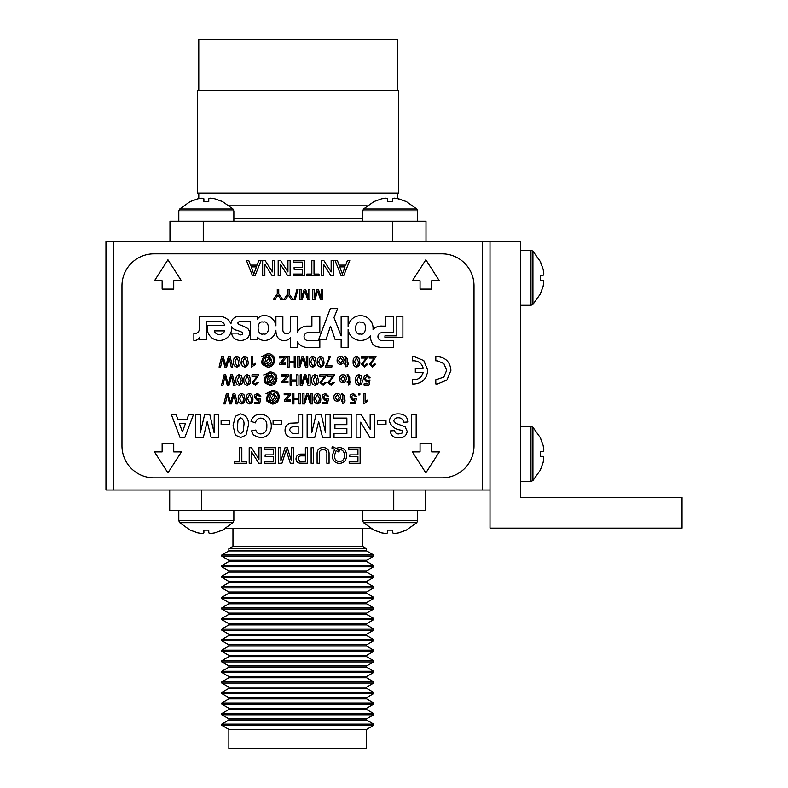 <?xml version="1.0" encoding="UTF-8"?>
<svg xmlns="http://www.w3.org/2000/svg" width="788" height="788" viewBox="0 0 788 788"><rect width="100%" height="100%" fill="white"/><g stroke="black" fill="none" stroke-linecap="round" stroke-linejoin="round"><path stroke-width="1.18" d="M394.374 533.545L398.679 532.885L394.374 533.545L392.591 532.885L392.591 530.166L387.726 530.166L387.726 532.885L385.943 533.545L381.638 532.885L374.034 530.166L363.534 522.68L416.783 522.68L406.293 530.166L398.679 532.885L406.106 530.166M374.211 530.166L381.638 532.885L385.943 533.545L381.638 532.885M540.401 437.961L543.129 445.387L543.789 449.692L543.129 445.387L540.401 437.783L532.924 427.283L532.924 480.532L540.401 470.042L532.924 480.532L530.974 481.438L532.924 480.532M543.789 449.692L543.129 451.475L540.401 451.475L540.401 456.341L543.129 456.341L543.789 458.124L543.129 462.438L540.401 470.042M397.201 193.021L397.201 198.487L406.293 201.511L416.783 208.987L363.534 208.987L374.034 201.511L381.638 198.783L385.943 198.123L381.638 198.783M198.783 90.61L198.783 39.4L397.201 39.4L397.201 90.61M197.502 193.021L398.482 193.021L398.482 90.61L197.502 90.61L197.502 193.021M233.859 218.621L362.638 218.621M169.972 241.66L169.972 221.182L426.003 221.182L426.003 241.532L392.719 241.532L392.719 221.182M169.972 241.532L203.255 241.532L203.255 221.182M203.255 241.532L392.719 241.532M113.649 490.008L105.966 490.008L105.966 241.66L113.649 241.66L113.649 490.008L482.335 490.008L482.335 241.66L490.008 241.66M490.008 490.008L482.335 490.008M113.649 241.66L482.335 241.66M490.008 528.157L490.008 241.404L520.73 241.404L520.73 497.435L682.034 497.435L682.034 528.157L490.008 528.157M360.274 333.954C366.765 336.338 367.494 320.45 360.805 322.233C354.314 319.839 353.585 335.737 360.274 333.954M377.935 336.643A3.91 3.91 0 0 1 381.845 332.743L393.665 332.743L393.665 316.412L385.736 316.412L385.736 326.134L382.643 326.134A12.066 12.066 0 0 0 373.019 329.364A12.529 12.529 0 0 0 361.899 315.752A12.529 12.529 0 0 0 348.109 326.646L348.109 316.392L341.145 316.392L341.145 335.905L333.984 317.574L337.668 308.64L330.29 308.64L318.638 339.658L326.015 339.658L330.458 326.163L335.195 339.658L341.145 339.658L341.145 347.419L348.109 347.419L348.109 329.453A12.657 12.657 0 0 0 370.36 335.934A14.637 14.637 0 0 0 372.458 343.588A6.471 6.471 0 0 0 376.063 346.424A21.503 21.503 0 0 0 382.485 347.409L393.655 347.419L393.665 340.554L381.845 340.554A3.91 3.91 0 0 1 377.935 336.643M263.359 333.964C270.304 335.993 270.136 319.918 263.231 322.095C256.287 320.066 256.464 336.141 263.359 333.964M290.486 330.005A3.812 3.812 0 0 1 286.665 333.816A3.812 3.812 0 0 1 282.853 329.945L282.853 316.392L275.899 316.392L275.899 325.808A12.056 12.056 0 0 0 270.698 317.367A11.712 11.712 0 0 0 264.502 315.574A7.644 7.644 0 0 0 257.489 319.081L257.489 316.392L238.666 316.412A7.811 7.811 0 0 0 230.963 323.858A12.618 12.618 0 0 0 219.458 316.412L199.364 316.392L199.364 328.744A4.6 4.6 0 0 1 193.868 333.462L193.868 340.455A5.9 5.9 0 0 0 199.778 337.057L199.778 339.658L206.318 339.658L206.318 321.514L219.399 321.514A5.063 5.063 0 0 1 224.728 325.621L207.411 325.621A12.283 12.283 0 0 0 219.428 340.455A12.283 12.283 0 0 0 231.623 326.734A7.663 7.663 0 0 0 235.927 330.064A36.317 36.317 0 0 1 242.034 332.26A1.3 1.3 0 0 1 241.867 334.614A3.044 3.044 0 0 1 240.074 334.841A1.655 1.655 0 0 1 238.508 333.117L231.672 333.117A8.047 8.047 0 0 0 233.415 337.569A10.441 10.441 0 0 0 245.363 339.352A6.747 6.747 0 0 0 247.698 328.458A37.932 37.932 0 0 0 239.335 324.695A1.743 1.743 0 0 1 237.946 322.716A2.541 2.541 0 0 1 240.094 321.534L250.495 321.534L250.535 339.658L257.489 339.658L257.489 337.185A8.826 8.826 0 0 0 264.128 340.455A11.564 11.564 0 0 0 275.908 330.221A14.588 14.588 0 0 0 277.268 336.762A7.516 7.516 0 0 0 284.409 340.574A7.348 7.348 0 0 0 290.476 337.51L290.486 347.419L297.44 347.419L297.44 341.864A11.524 11.524 0 0 0 307.675 347.419L319.82 347.419L319.82 340.544L307.96 340.544A3.92 3.92 0 0 1 304.05 336.634A3.92 3.92 0 0 1 307.596 332.733L319.82 332.733L319.82 316.412L311.89 316.412L311.89 326.134L307.606 326.134A10.855 10.855 0 0 0 297.44 332.152L297.44 316.392L290.486 316.392L290.486 329.926A3.812 3.812 0 0 1 290.486 330.005M435.794 379.717L435.794 383.914L437.271 384.022L446.934 379.993L450.923 370.281C450.145 361.928 445.575 357.358 437.212 356.57L435.823 356.639L435.794 360.825L437.113 360.737L443.861 363.524L446.648 370.271L443.861 377.009L435.794 379.737L435.813 383.923M423.195 368.213L415.315 368.213L415.315 372.34L423.186 372.34C421.885 376.969 418.783 379.452 413.877 379.806L412.488 379.609L412.439 383.914L413.976 383.992C422.348 383.204 426.938 378.634 427.746 370.281L423.796 360.569L414.055 356.531L412.567 356.639L412.548 360.825L413.877 360.737C418.822 361.071 421.925 363.564 423.195 368.213M243.896 394.384L244.901 398.63C245.226 401.506 244.113 403.259 241.581 403.88C239.05 403.259 237.946 401.506 238.262 398.63C237.946 395.753 239.05 394 241.581 393.389L243.896 394.384M257.617 393.389L260.828 396.315L259.508 396.443L257.607 394.581L255.519 396.994L257.597 399.23L260.7 398.433L259.636 403.742L254.721 403.742L254.721 402.422L258.553 402.422L259.085 399.733L257.233 400.422L254.199 397.073L254.987 394.65L257.617 393.389M284.182 393.527L290.693 393.527L290.693 394.65L286.162 400.028L290.289 399.89L290.289 401.092L284.32 401.092L284.32 400.186L289.029 394.581L284.182 394.719L284.182 393.527M311.014 393.527L312.481 393.527L312.481 403.88L310.275 403.88L307.497 395.093L304.7 403.88L302.523 403.88L302.523 393.527L303.981 393.527L303.981 402.284L306.739 393.527L308.266 393.527L311.014 402.284L311.014 393.527M325.454 393.389L328.675 396.315L327.345 396.443L325.444 394.581L323.366 396.994L325.444 399.23L328.537 398.433L327.483 403.742L322.568 403.742L322.568 402.422L326.39 402.422L326.921 399.733L325.07 400.422L322.036 397.073L322.824 394.65L325.454 393.389M342.071 394.581L341.421 393.507L342.356 393.389L344.07 395.645L344.07 399.89L345.006 399.89L345.006 401.092L344.07 401.092L344.07 402.934L342.75 403.683L342.75 401.092L341.549 401.092L341.549 399.89L342.75 399.89L342.75 395.606L342.071 394.581M358.54 393.527L359.87 393.527L359.87 394.847L358.54 394.847L358.54 393.527M277.268 289.442L278.735 289.442L278.735 293.835L282.715 299.804L280.991 299.804L277.997 295.096L275.022 299.804L273.288 299.804L277.268 293.835L277.268 289.442M296.958 289.442L298.051 289.442L295.126 299.804L294.032 299.804L296.958 289.442M321.209 289.442L322.666 289.442L322.666 299.804L320.47 299.804L317.682 291.008L314.885 299.804L312.708 299.804L312.708 289.442L314.166 289.442L314.166 298.209L316.934 289.442L318.46 289.442L321.209 298.209L321.209 289.442M239.168 357.575L240.173 361.82C240.498 364.696 239.394 366.45 236.863 367.06C234.332 366.44 233.218 364.696 233.543 361.82C233.218 358.934 234.322 357.191 236.863 356.58L239.168 357.575M251.461 367.06L251.461 356.708L252.79 356.708L252.79 364.775L255.184 363.248L255.184 364.48L251.461 367.06M279.464 356.708L285.965 356.708L285.965 357.831L281.434 363.209L285.571 363.081L285.571 364.273L279.592 364.273L279.592 363.376L284.31 357.772L279.464 357.9L279.464 356.708M306.296 356.708L307.753 356.708L307.753 367.06L305.557 367.06L302.769 358.274L299.972 367.06L297.795 367.06L297.795 356.708L299.253 356.708L299.253 365.474L302.021 356.708L303.547 356.708L306.296 365.474L306.296 356.708M322.942 357.575L323.947 361.82C324.272 364.696 323.169 366.45 320.627 367.06C318.096 366.44 316.993 364.696 317.308 361.82C316.993 358.934 318.096 357.191 320.627 356.58L322.942 357.575M340.544 356.58C342.849 356.806 344.001 358.116 343.992 360.49L342.859 363.573L340.544 364.411C338.279 364.184 337.136 362.913 337.097 360.599C337.037 358.176 338.19 356.836 340.544 356.58M358.786 357.575L359.791 361.82C360.116 364.696 359.013 366.45 356.471 367.06C353.94 366.44 352.837 364.696 353.152 361.82C352.837 358.934 353.94 357.191 356.471 356.58L358.786 357.575M374.29 358.038L369.217 358.038L369.217 356.708L375.994 356.708L370.685 364.194L372.566 365.868L374.527 364.007L375.856 364.145L372.537 367.06L369.355 364.204L374.29 358.038M241.571 375.846L242.576 380.092C242.891 382.968 241.788 384.721 239.256 385.342C236.725 384.721 235.612 382.968 235.937 380.092C235.612 377.216 236.725 375.462 239.256 374.852L241.571 375.846M257.065 376.309L252.002 376.309L252.002 374.98L258.769 374.98L253.46 382.466L255.351 384.14L257.312 382.288L258.641 382.416L255.322 385.342L252.13 382.476L257.065 376.309M281.858 374.98L288.359 374.98L288.359 376.112L283.838 381.49L287.965 381.353L287.965 382.554L281.986 382.554L281.986 381.648L286.704 376.043L281.858 376.181L281.858 374.98M308.689 374.98L310.147 374.98L310.147 385.342L307.95 385.342L305.173 376.556L302.365 385.342L300.189 385.342L300.189 374.98L301.656 374.98L301.656 383.746L304.414 374.98L305.941 374.98L308.689 383.746L308.689 374.98M324.902 376.309L319.839 376.309L319.839 374.98L326.606 374.98L321.297 382.466L323.188 384.14L325.149 382.288L326.478 382.416L323.159 385.342L319.977 382.476L324.902 376.309M342.938 374.852C345.243 375.088 346.395 376.388 346.395 378.762L345.252 381.855L342.938 382.682C340.682 382.456 339.529 381.185 339.49 378.87C339.441 376.457 340.583 375.118 342.938 374.852M361.18 375.846L362.194 380.092C362.51 382.968 361.406 384.721 358.875 385.342C356.343 384.721 355.23 382.968 355.555 380.092C355.23 377.216 356.334 375.462 358.875 374.852L361.18 375.846M180.078 437.507L171.232 414.202L175.98 414.202L177.95 419.58L186.884 419.58L188.854 414.202L193.631 414.202L184.825 437.507L180.078 437.507M221.113 420.477L229.781 420.477L229.781 424.368L221.113 424.368L221.113 420.477M260.848 418.093C257.903 418.32 256.1 419.906 255.47 422.87L250.988 421.373C252.446 416.625 255.676 414.232 260.67 414.202C267.585 414.882 271.121 418.753 271.299 425.806C271.23 433.114 267.634 437.113 260.513 437.803L253.637 435.262L251.283 430.938L255.765 430.041C256.504 432.553 258.188 433.853 260.828 433.922C265.093 433.282 267.093 430.691 266.817 426.15C267.162 421.491 265.172 418.802 260.848 418.093M298.179 414.202L302.661 414.202L302.661 437.507L289.679 437.153C286.556 435.971 285.01 433.676 285.039 430.278C285.069 426.643 286.802 424.289 290.23 423.205L298.179 422.87L298.179 414.202M333.728 414.202L351.349 414.202L351.349 437.507L334.023 437.507L334.023 433.627L346.868 433.627L346.868 428.544L334.92 428.544L334.92 424.663L346.868 424.663L346.868 418.093L333.728 418.093L333.728 414.202M377.344 420.477L386.002 420.477L386.002 424.368L377.344 424.368L377.344 420.477M411.691 414.202L416.172 414.202L416.172 437.507L411.691 437.507L411.691 414.202M412.38 280.774L420.063 280.774L420.063 289.078L431.657 289.078L431.657 280.774L439.33 280.774L425.855 259.784L412.38 280.774M154.468 280.774L162.141 280.774L162.141 289.078L173.734 289.078L173.734 280.774L181.407 280.774L167.942 259.784L154.468 280.774M167.942 472.869L181.407 451.879L173.734 451.879L173.734 443.575L162.141 443.575L162.141 451.879L154.468 451.879L167.942 472.869M439.33 451.879L431.657 451.879L431.657 443.575L420.063 443.575L420.063 451.879L412.38 451.879L425.855 472.869L439.33 451.879M272.402 260.326L274.588 260.326L274.588 275.849L272.274 275.849L264.837 264.266L264.837 275.849L262.64 275.849L262.64 260.326L264.955 260.326L272.402 271.909L272.402 260.326M293.106 260.326L304.464 260.326L304.464 275.849L293.51 275.849L293.51 274.066L302.267 274.066L302.267 269.279L294.101 269.279L294.101 267.487L302.267 267.487L302.267 262.108L293.106 262.108L293.106 260.326M331.147 260.326L333.334 260.326L333.334 275.849L331.019 275.849L323.582 264.266L323.582 275.849L321.386 275.849L321.386 260.326L323.701 260.326L331.147 271.909L331.147 260.326M239.641 447.712L241.827 447.712L241.827 461.453L246.811 461.453L246.811 463.245L234.666 463.245L234.666 461.453L239.641 461.453L239.641 447.712M264.138 447.712L275.485 447.712L275.485 463.245L264.532 463.245L264.532 461.453L273.298 461.453L273.298 456.666L265.132 456.666L265.132 454.873L273.298 454.873L273.298 449.505L264.138 449.505L264.138 447.712M305.36 447.712L307.547 447.712L307.547 463.245L299.538 463.098C297.253 462.595 296.071 461.147 296.002 458.774C296.318 455.503 298.169 453.937 301.548 454.085L305.36 454.085L305.36 447.712M319.298 454.41L319.298 463.245L317.111 463.245L317.111 454.302C316.904 450.027 318.884 447.761 323.041 447.505C327.266 447.712 329.266 449.978 329.059 454.302L329.059 463.245L326.862 463.245L326.862 454.41C327.187 451.475 325.966 449.84 323.218 449.505C320.302 449.692 319.002 451.327 319.298 454.41M348.769 447.712L360.126 447.712L360.126 463.245L349.173 463.245L349.173 461.453L357.929 461.453L357.929 456.666L349.764 456.666L349.764 454.873L357.929 454.873L357.929 449.505L348.769 449.505L348.769 447.712M384.938 335.846L384.938 337.481L402.895 337.481L402.895 316.412L396.827 316.412L396.827 335.846L384.938 335.846M474.012 285.827A32.003 32.003 0 0 0 442.009 253.825L153.975 253.825A32.003 32.003 0 0 0 121.973 285.827L121.973 445.85A32.003 32.003 0 0 0 153.975 477.853L442.009 477.853A32.003 32.003 0 0 0 474.012 445.85L474.012 285.827M332.24 455.513L334.644 449.465L331.846 447.988L332.556 446.569L335.865 448.303L339.51 447.505C344.11 448.067 346.464 450.726 346.582 455.464C346.464 460.271 344.07 462.93 339.401 463.442C334.752 462.93 332.369 460.281 332.24 455.513M311.132 447.712L313.319 447.712L313.319 463.245L311.132 463.245L311.132 447.712M291.422 447.712L293.609 447.712L293.609 463.245L290.309 463.245L286.142 450.056L281.937 463.245L278.676 463.245L278.676 447.712L280.863 447.712L280.863 460.852L285.01 447.712L287.295 447.712L291.422 460.852L291.422 447.712M258.956 447.712L261.143 447.712L261.143 463.245L258.828 463.245L251.392 451.652L251.392 463.245L249.195 463.245L249.195 447.712L251.51 447.712L258.956 459.296L258.956 447.712M347.478 260.326L349.803 260.326L343.637 275.849L341.165 275.849L334.999 260.326L337.323 260.326L339.086 265.103L345.705 265.103L347.478 260.326M311.831 260.326L314.018 260.326L314.018 274.066L319.002 274.066L319.002 275.849L306.847 275.849L306.847 274.066L311.831 274.066L311.831 260.326M287.935 260.326L290.122 260.326L290.122 275.849L287.807 275.849L280.361 264.266L280.361 275.849L278.174 275.849L278.174 260.326L280.489 260.326L287.935 271.909L287.935 260.326M258.858 260.326L261.183 260.326L255.016 275.849L252.544 275.849L246.378 260.326L248.703 260.326L250.466 265.103L257.095 265.103L258.858 260.326M398.561 413.907C404.086 413.877 407.268 416.566 408.105 421.974L403.623 422.269C403.111 419.354 401.387 417.857 398.433 417.788C395.901 417.64 394.345 418.704 393.773 421.009L395.95 423.422L405.062 426.722L407.209 431.371C406.421 435.823 403.653 437.97 398.905 437.803C393.862 438 390.956 435.715 390.188 430.938L394.67 430.632C395.093 432.917 396.492 434.011 398.856 433.922L401.998 433.095L402.727 431.686L402.038 430.297C395.349 429.637 391.094 426.554 389.292 421.058C390.149 416.044 393.232 413.67 398.561 413.907M370.173 414.202L374.655 414.202L374.655 437.507L369.966 437.507L360.608 422.201L360.608 437.507L356.137 437.507L356.137 414.202L360.953 414.202L370.173 429.283L370.173 414.202M325.661 414.202L330.142 414.202L330.142 437.507L322.568 437.507L318.647 421.61L314.727 437.507L307.143 437.507L307.143 414.202L311.624 414.202L311.772 432.553L316.146 414.202L321.14 414.202L325.513 432.553L325.661 414.202M273.091 420.477L281.749 420.477L281.749 424.368L273.091 424.368L273.091 420.477M245.994 435.143L240.675 437.507L235.346 435.114L233.061 425.697L235.366 416.271L240.675 413.907C246.506 415.266 249.038 419.216 248.299 425.747L245.994 435.143M214.247 414.202L218.729 414.202L218.729 437.507L211.145 437.507L207.224 421.61L203.304 437.507L195.719 437.507L195.719 414.202L200.201 414.202L200.349 432.553L204.722 414.202L209.716 414.202L214.09 432.553L214.247 414.202M366.942 374.852L370.153 377.767L368.833 377.905L366.932 376.043L364.844 378.457L366.922 380.693L370.025 379.895L368.961 385.204L364.046 385.204L364.046 383.874L367.878 383.874L368.4 381.195L366.558 381.885L363.514 378.536L364.312 376.103L366.942 374.852M347.705 376.043L347.055 374.96L347.991 374.852L349.714 377.107L349.714 381.353L350.64 381.353L350.64 382.554L349.714 382.554L349.714 384.396L348.385 385.145L348.385 382.554L347.193 382.554L347.193 381.353L348.385 381.353L348.385 377.058L347.705 376.043M332.871 376.309L327.808 376.309L327.808 374.98L334.575 374.98L329.266 382.466L331.157 384.14L333.117 382.288L334.447 382.416L331.127 385.342L327.936 382.476L332.871 376.309M317.377 375.846L318.382 380.092C318.697 382.968 317.594 384.721 315.062 385.342C312.531 384.721 311.427 382.968 311.743 380.092C311.418 377.216 312.531 375.462 315.062 374.852L317.377 375.846M296.603 374.98L298.071 374.98L298.071 385.342L296.603 385.342L296.603 381.087L291.56 381.087L291.56 385.342L290.102 385.342L290.102 374.98L291.56 374.98L291.56 379.895L296.603 379.895L296.603 374.98M269.388 375.551L269.526 376.162L271.653 374.98L274.175 378.161C274.057 380.624 272.845 382.131 270.55 382.682L268.442 381.382L268.196 382.554L266.866 382.554L268.196 376.644L267.703 376.181L266.738 376.585L265.014 379.895C265.448 382.682 267.122 384.091 270.038 384.14C273.633 383.894 275.593 381.983 275.899 378.388C275.524 374.921 273.525 373.207 269.91 373.256L263.684 375.118L269.86 371.926C272.766 371.808 274.933 372.96 276.371 375.393L276.962 378.27L276.253 381.54C274.982 384.16 272.894 385.47 269.969 385.47L264.63 382.643L263.95 380.003L265.379 376.398L268.166 374.98L269.388 375.551M249.53 375.846L250.535 380.092C250.86 382.968 249.757 384.721 247.215 385.342C244.684 384.721 243.581 382.968 243.896 380.092C243.581 377.216 244.684 375.462 247.215 374.852L249.53 375.846M230.805 374.98L232.529 374.98L235.139 385.342L233.632 385.342L231.623 376.428L229.042 385.342L227.289 385.342L224.984 376.428L222.974 385.342L221.467 385.342L224.078 374.98L225.683 374.98L228.165 384.091L230.805 374.98M366.321 358.038L361.259 358.038L361.259 356.708L368.026 356.708L362.716 364.194L364.608 365.868L366.568 364.007L367.897 364.145L364.578 367.06L361.387 364.204L366.321 358.038M345.311 357.772L344.661 356.688L345.597 356.58L347.311 358.836L347.311 363.081L348.247 363.081L348.247 364.273L347.311 364.273L347.311 366.115L345.991 366.873L345.991 364.273L344.789 364.273L344.789 363.081L345.991 363.081L345.991 358.786L345.311 357.772M326.606 365.602L331.915 365.602L331.915 366.932L325.277 366.932L328.537 359.525L328.99 356.708L330.32 356.708L326.606 365.602M314.973 357.575L315.988 361.82C316.303 364.696 315.2 366.45 312.669 367.06C310.137 366.44 309.024 364.696 309.349 361.82C309.024 358.934 310.127 357.191 312.669 356.58L314.973 357.575M294.21 356.708L295.667 356.708L295.667 367.06L294.21 367.06L294.21 362.815L289.166 362.815L289.166 367.06L287.709 367.06L287.709 356.708L289.166 356.708L289.166 361.623L294.21 361.623L294.21 356.708M266.994 357.279L267.132 357.88L269.26 356.708L271.771 359.889C271.653 362.352 270.451 363.859 268.147 364.411L266.039 363.11L265.802 364.273L264.472 364.273L265.802 358.373L265.31 357.9L264.344 358.313L262.611 361.623C263.054 364.401 264.729 365.819 267.634 365.868C271.239 365.622 273.19 363.701 273.505 360.116C273.131 356.649 271.131 354.935 267.516 354.984L261.291 356.846L267.467 353.654C270.373 353.526 272.54 354.689 273.978 357.122L274.559 359.988L273.86 363.258C272.589 365.878 270.501 367.188 267.575 367.198L262.237 364.371L261.547 361.731L262.985 358.126L265.773 356.708L266.994 357.279M247.137 357.575L248.141 361.82C248.466 364.696 247.363 366.45 244.822 367.06C242.29 366.44 241.187 364.696 241.502 361.82C241.187 358.934 242.29 357.191 244.822 356.58L247.137 357.575M228.412 356.708L230.135 356.708L232.746 367.06L231.239 367.06L229.229 358.156L226.648 367.06L224.885 367.06L222.59 358.156L220.581 367.06L219.064 367.06L221.674 356.708L223.28 356.708L225.772 365.809L228.412 356.708M308.433 289.442L309.891 289.442L309.891 299.804L307.694 299.804L304.917 291.008L302.109 299.804L299.933 299.804L299.933 289.442L301.4 289.442L301.4 298.209L304.158 289.442L305.685 289.442L308.433 298.209L308.433 289.442M287.65 289.442L289.117 289.442L289.117 293.835L293.097 299.804L291.373 299.804L288.378 295.096L285.404 299.804L283.67 299.804L287.65 293.835L287.65 289.442M363.859 403.88L363.859 393.527L365.179 393.527L365.179 401.594L367.572 400.068L367.572 401.289L363.859 403.88M353.339 393.389L356.55 396.315L355.221 396.443L353.329 394.581L351.241 396.994L353.32 399.23L356.422 398.433L355.358 403.742L350.443 403.742L350.443 402.422L354.275 402.422L354.797 399.733L352.955 400.422L349.911 397.073L350.709 394.65L353.339 393.389M337.303 393.389C339.608 393.626 340.761 394.926 340.751 397.31L339.618 400.393L337.303 401.22C335.038 400.994 333.895 399.723 333.846 397.408C333.797 394.995 334.949 393.655 337.303 393.389M319.701 394.384L320.706 398.63C321.031 401.506 319.918 403.259 317.387 403.88C314.855 403.259 313.752 401.506 314.067 398.63C313.752 395.753 314.855 394 317.387 393.389L319.701 394.384M298.938 393.527L300.395 393.527L300.395 403.88L298.938 403.88L298.938 399.634L293.894 399.634L293.894 403.88L292.427 403.88L292.427 393.527L293.894 393.527L293.894 398.433L298.938 398.433L298.938 393.527M271.722 394.089L271.85 394.699L273.988 393.527L276.499 396.699C276.381 399.161 275.17 400.668 272.875 401.22L270.767 399.92L270.52 401.092L269.201 401.092L270.52 395.192L270.038 394.719L269.063 395.133L267.339 398.442C267.772 401.22 269.447 402.629 272.362 402.688C275.967 402.441 277.918 400.521 278.223 396.925C277.849 393.458 275.859 391.754 272.234 391.794L266.009 393.655L272.195 390.474C275.101 390.346 277.268 391.498 278.696 393.931L279.287 396.807L278.578 400.077C277.317 402.698 275.219 404.008 272.293 404.008L266.965 401.181L266.275 398.551L267.703 394.936L270.501 393.527L271.722 394.089M251.864 394.384L252.869 398.63C253.184 401.506 252.081 403.259 249.55 403.88C247.018 403.259 245.915 401.506 246.23 398.63C245.905 395.753 247.018 394 249.55 393.389L251.864 394.384M233.13 393.527L234.863 393.527L237.464 403.88L235.957 403.88L233.947 394.975L231.367 403.88L229.613 403.88L227.308 394.975L225.299 403.88L223.792 403.88L226.402 393.527L228.008 393.527L230.5 402.629L233.13 393.527M214.247 330.901A5.506 5.506 0 0 0 224.639 330.901L214.247 330.901M339.352 450.588L338.889 452.066L336.131 450.598L334.427 455.484C334.368 459.059 336.013 461.108 339.392 461.65C342.829 461.147 344.494 459.089 344.386 455.474C344.474 451.869 342.81 449.81 339.392 449.298L337.441 449.712L339.352 450.588M305.36 461.453L305.36 455.878L301.607 455.878C299.509 455.76 298.376 456.705 298.189 458.714L299.864 461.315L305.36 461.453M343.46 271.19L345.046 266.896L339.746 266.896L342.396 274.066L343.46 271.19M254.839 271.19L256.435 266.896L251.126 266.896L253.775 274.066L254.839 271.19M295.815 433.627L298.179 433.627L298.179 426.751L295.49 426.751C292.259 426.219 290.26 427.372 289.521 430.209L292.269 433.459L295.815 433.627M237.543 425.697C236.853 429.45 237.897 432.09 240.675 433.627L243.315 431.331L243.817 425.697C244.507 421.944 243.462 419.315 240.675 417.788L238.045 420.083L237.543 425.697M185.485 423.471L179.368 423.471L182.432 431.834L185.485 423.471M360.264 383.431L360.865 380.092L358.875 376.043L356.875 380.092L358.885 384.14L360.264 383.431M342.938 381.49L345.065 378.772L342.938 376.043L340.82 378.811L342.938 381.49M316.451 383.431L317.052 380.092L315.062 376.043L313.072 380.092L315.072 384.14L316.451 383.431M270.451 381.353L272.845 378.161L271.368 376.309L268.856 379.53L270.451 381.353M248.614 383.431L249.215 380.092L247.215 376.043L245.226 380.092L247.235 384.14L248.614 383.431M240.645 383.431L241.246 380.092L239.256 376.043L237.267 380.092L239.266 384.14L240.645 383.431M357.87 365.159L358.471 361.82L356.471 357.772L354.482 361.82L356.491 365.868L357.87 365.159M340.544 363.209L342.672 360.5L340.544 357.772L338.416 360.54L340.544 363.209M322.026 365.159L322.617 361.82L320.627 357.772L318.638 361.82L320.647 365.868L322.026 365.159M314.057 365.159L314.658 361.82L312.669 357.772L310.669 361.82L312.678 365.868L314.057 365.159M268.058 363.081L270.451 359.88L268.974 358.038L266.462 361.259L268.058 363.081M246.22 365.159L246.811 361.82L244.822 357.772L242.832 361.82L244.841 365.868L246.22 365.159M238.252 365.159L238.853 361.82L236.863 357.772L234.863 361.82L236.873 365.868L238.252 365.159M337.303 400.028L339.431 397.31L337.303 394.581L335.176 397.349L337.303 400.028M318.785 401.969L319.376 398.63L317.387 394.581L315.397 398.63L317.406 402.688L318.785 401.969M272.786 399.89L275.17 396.699L273.702 394.847L271.19 398.068L272.786 399.89M250.939 401.969L251.539 398.63L249.55 394.581L247.56 398.63L249.56 402.688L250.939 401.969M242.97 401.969L243.571 398.63L241.581 394.581L239.591 398.63L241.601 402.688L242.97 401.969M210.544 533.545L214.858 532.885L210.544 533.545L208.761 532.885L208.761 530.166L203.895 530.166L203.895 532.885L202.112 533.545L197.808 532.885L190.203 530.166L179.703 522.68L232.952 522.68L222.462 530.166L214.858 532.885L222.275 530.166M190.381 530.166L197.808 532.885L202.112 533.545L197.808 532.885M540.401 261.813L543.129 269.24L543.789 273.544L543.129 269.24L540.401 261.636L532.924 251.136L532.924 304.385L540.401 293.894L532.924 304.385L530.974 305.291L532.924 304.385M543.789 273.544L543.129 275.327L540.401 275.327L540.401 280.193L543.129 280.193L543.789 281.976L543.129 286.29L540.401 293.894M543.789 458.124L543.129 462.438L543.789 458.124M540.401 469.855L543.129 462.438M543.789 281.976L543.129 286.29L543.789 281.976M540.401 293.707L543.129 286.29M385.943 198.123L387.726 198.783L387.726 201.511L392.591 201.511L392.591 198.783L394.374 198.123L398.679 198.783L394.374 198.123M406.106 201.511L398.679 198.783M190.381 201.511L197.808 198.783L202.112 198.123L197.808 198.783L190.203 201.511L179.703 208.987L232.952 208.987L222.462 201.511L214.858 198.783L222.275 201.511M202.112 198.123L203.895 198.783L203.895 201.511L208.761 201.511L208.761 198.783L210.544 198.123L214.858 198.783L210.544 198.123M362.51 528.413L362.51 546.34L366.607 548.704L366.607 550.94L373.65 555.008L373.65 556.22L221.822 556.22L221.822 555.008L228.865 550.94L228.865 548.704L232.962 546.34L232.962 528.413M373.65 556.22L366.607 560.288L228.865 560.288L221.822 556.22M366.607 560.288L366.607 561.509L373.65 565.577L373.65 566.789L221.822 566.789L221.822 565.577L228.865 561.509L228.865 560.288M373.65 566.789L366.607 570.857L228.865 570.857L221.822 566.789M366.607 570.857L366.607 572.078L373.65 576.146L373.65 577.358L221.822 577.358L221.822 576.146L228.865 572.078L228.865 570.857M373.65 577.358L366.607 581.426L228.865 581.426L221.822 577.358M366.607 581.426L366.607 582.647L373.65 586.715L373.65 587.927L221.822 587.927L221.822 586.715L228.865 582.647L228.865 581.426M373.65 587.927L366.607 591.995L228.865 591.995L221.822 587.927M366.607 591.995L366.607 593.216L373.65 597.284L373.65 598.496L221.822 598.496L221.822 597.284L228.865 593.216L228.865 591.995M373.65 598.496L366.607 602.564L228.865 602.564L221.822 598.496M366.607 602.564L366.607 603.785L373.65 607.853L373.65 609.065L221.822 609.065L221.822 607.853L228.865 603.785L228.865 602.564M373.65 609.065L366.607 613.133L228.865 613.133L221.822 609.065M366.607 613.133L366.607 614.354L373.65 618.422L373.65 619.644L221.822 619.644L221.822 618.422L228.865 614.354L228.865 613.133M373.65 619.644L366.607 623.702L228.865 623.702L221.822 619.644M366.607 623.702L366.607 624.923L373.65 628.991L373.65 630.213L221.822 630.213L221.822 628.991L228.865 624.923L228.865 623.702M373.65 630.213L366.607 634.271L228.865 634.271L221.822 630.213M366.607 634.271L366.607 635.492L373.65 639.56L373.65 640.782L221.822 640.782L221.822 639.56L228.865 635.492L228.865 634.271M373.65 640.782L366.607 644.84L228.865 644.84L221.822 640.782M366.607 644.84L366.607 646.062L373.65 650.13L373.65 651.351L221.822 651.351L221.822 650.13L228.865 646.062L228.865 644.84M373.65 651.351L366.607 655.409L228.865 655.409L221.822 651.351M366.607 655.409L366.607 656.631L373.65 660.699L373.65 661.92L221.822 661.92L221.822 660.699L228.865 656.631L228.865 655.409M373.65 661.92L366.607 665.978L228.865 665.978L221.822 661.92M366.607 665.978L366.607 667.2L373.65 671.268L373.65 672.489L221.822 672.489L221.822 671.268L228.865 667.2L228.865 665.978M373.65 672.489L366.607 676.547L228.865 676.547L221.822 672.489M366.607 676.547L366.607 677.769L373.65 681.837L373.65 683.058L221.822 683.058L221.822 681.837L228.865 677.769L228.865 676.547M373.65 683.058L366.607 687.116L228.865 687.116L221.822 683.058M366.607 687.116L366.607 688.338L373.65 692.406L373.65 693.627L221.822 693.627L221.822 692.406L228.865 688.338L228.865 687.116M373.65 693.627L366.607 697.685L228.865 697.685L221.822 693.627M366.607 697.685L366.607 698.907L373.65 702.975L373.65 704.196L221.822 704.196L221.822 702.975L228.865 698.907L228.865 697.685M373.65 704.196L366.607 708.254L228.865 708.254L221.822 704.196M366.607 708.254L366.607 709.476L373.65 713.544L373.65 714.765L221.822 714.765L221.822 713.544L228.865 709.476L228.865 708.254M373.65 714.765L366.607 718.833L228.865 718.833L221.822 714.765M366.607 718.833L366.607 720.045L373.65 724.113L373.65 725.334L221.822 725.334L221.822 724.113L228.865 720.045L228.865 718.833M373.65 725.334L366.607 729.402L228.865 729.402L221.822 725.334M366.607 729.402L366.607 748.6L228.865 748.6L228.865 729.402M374.034 530.166L370.843 528.413L225.644 528.413L222.462 530.166M373.65 724.113L221.822 724.113M366.607 720.045L228.865 720.045M373.65 713.544L221.822 713.544M366.607 709.476L228.865 709.476M373.65 702.975L221.822 702.975M366.607 698.907L228.865 698.907M373.65 692.406L221.822 692.406M366.607 688.338L228.865 688.338M373.65 681.837L221.822 681.837M366.607 677.769L228.865 677.769M373.65 671.268L221.822 671.268M366.607 667.2L228.865 667.2M373.65 660.699L221.822 660.699M366.607 656.631L228.865 656.631M373.65 650.13L221.822 650.13M366.607 646.062L228.865 646.062M373.65 639.56L221.822 639.56M366.607 635.492L228.865 635.492M373.65 628.991L221.822 628.991M366.607 624.923L228.865 624.923M373.65 618.422L221.822 618.422M366.607 614.354L228.865 614.354M373.65 607.853L221.822 607.853M366.607 603.785L228.865 603.785M373.65 597.284L221.822 597.284M366.607 593.216L228.865 593.216M373.65 586.715L221.822 586.715M366.607 582.647L228.865 582.647M373.65 576.146L221.822 576.146M366.607 572.078L228.865 572.078M373.65 565.577L221.822 565.577M366.607 561.509L228.865 561.509M373.65 555.008L221.822 555.008M366.607 550.94L228.865 550.94M366.607 548.704L228.865 548.704M362.51 546.34L232.962 546.34M393.744 510.496L425.747 510.496L425.747 490.008L393.744 490.008L393.744 510.496L201.718 510.496L201.718 490.008L169.716 490.008L169.716 510.496L201.718 510.496M417.679 510.496L417.679 520.73L362.638 520.73L363.534 522.68M229.347 205.816L367.139 205.816M233.859 510.496L233.859 520.73L178.807 520.73L179.703 522.68L190.203 530.166M520.73 426.387L530.974 426.387L530.974 481.438L520.73 481.438M520.73 250.239L530.974 250.239L530.974 305.291L520.73 305.291M362.638 221.182L362.638 210.938L417.679 210.938L416.783 208.987L406.293 201.511M178.807 221.182L178.807 210.938L233.859 210.938L232.952 208.987M417.679 520.73L416.783 522.68L406.293 530.166M362.638 510.496L362.638 520.73M532.924 427.283L530.974 426.387L532.924 427.283L540.401 437.783M198.783 198.586L198.783 193.021M233.859 520.73L232.952 522.68M178.807 510.496L178.807 520.73M532.924 251.136L530.974 250.239L532.924 251.136L540.401 261.636M362.638 210.938L363.534 208.987M417.679 221.182L417.679 210.938M190.203 201.511L179.703 208.987L178.807 210.938M233.859 221.182L233.859 210.938"/></g></svg>
